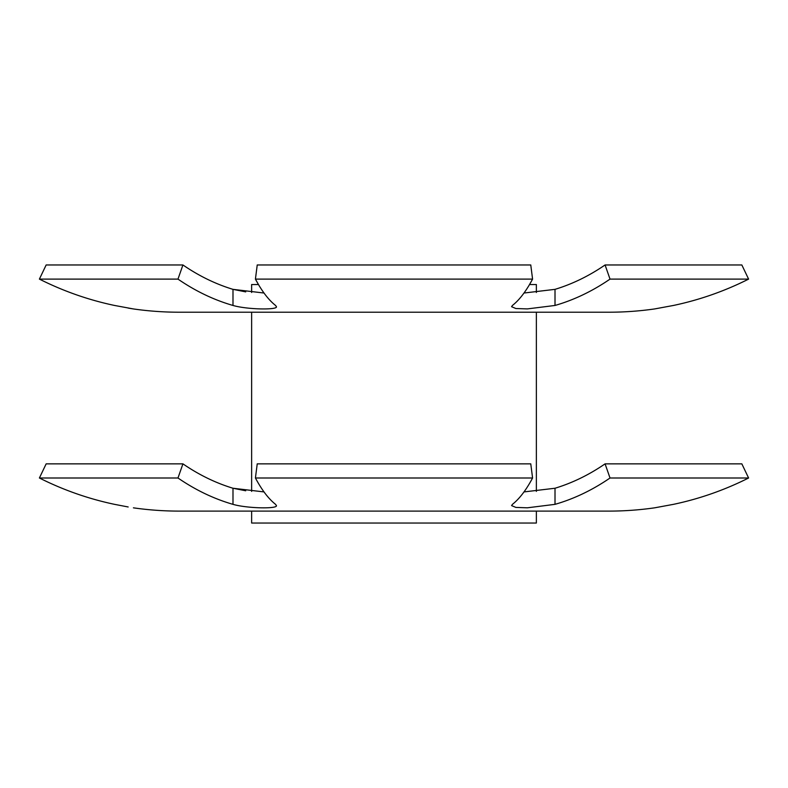 <?xml version="1.0" encoding="UTF-8"?>
<svg xmlns="http://www.w3.org/2000/svg" width="788" height="788" viewBox="0 0 788 788"><rect width="100%" height="100%" fill="white"/><g stroke="black" fill="none" stroke-linecap="round" stroke-linejoin="round"><path stroke-width="1.18" d="M523.99 491.919L555.008 488.245C572.384 482.965 589.079 474.839 605.076 463.856L610.02 478.001C592.468 490.047 574.127 498.834 555.008 504.35L527.339 507.807L515.854 507.413L511.579 505.591L512.436 504.35C519.44 498.834 526.148 490.047 532.58 478.001L530.767 463.856L257.233 463.856L255.42 478.001C261.852 490.047 268.56 498.834 275.564 504.35L276.43 505.6C277.701 508.989 247.343 508.506 232.992 504.35C213.873 498.834 195.532 490.047 177.98 478.001L182.924 463.856C198.921 474.839 215.617 482.965 232.992 488.245L264.01 491.919M245.728 490.776L232.992 488.245L232.992 504.35M523.99 293.028L555.008 289.354C572.384 284.064 589.079 275.938 605.076 264.965L610.02 279.11C592.468 291.156 574.127 299.942 555.008 305.458L527.339 308.906L515.854 308.522L511.579 306.699L512.436 305.458C519.44 299.942 526.148 291.156 532.58 279.11L530.767 264.965L257.233 264.965L255.42 279.11C261.852 291.156 268.56 299.942 275.564 305.458L276.43 306.699C277.701 310.088 247.343 309.615 232.992 305.458C213.873 299.942 195.532 291.156 177.98 279.11L182.924 264.965C198.921 275.938 215.617 284.064 232.992 289.354L264.01 293.028M245.728 291.885L232.992 289.354L232.992 305.458M114.555 305.458C88.433 299.942 63.385 291.156 39.4 279.11C63.385 291.156 88.433 299.942 114.555 305.458L133.418 308.945A324.351 324.351 0 0 0 179.359 312.215L608.641 312.215A324.351 324.351 0 0 0 654.582 308.945L673.445 305.458C699.567 299.942 724.615 291.156 748.6 279.11L741.843 264.965L605.076 264.965M610.02 279.11L748.6 279.11C724.615 291.156 699.567 299.942 673.445 305.458L654.582 308.945M251.638 292.496L251.638 284.537L258.474 284.537L255.42 279.11L532.58 279.11L529.526 284.537L536.362 284.537L536.362 292.506M182.924 264.965L46.157 264.965L39.4 279.11L177.98 279.11M608.641 511.107L536.362 511.107L536.362 523.035L251.638 523.035L251.638 511.107L179.359 511.107L608.641 511.107A324.351 324.351 0 0 0 654.582 507.836L673.445 504.35C699.567 498.834 724.615 490.047 748.6 478.001L741.843 463.856L605.076 463.856M610.02 478.001L748.6 478.001C724.615 490.047 699.567 498.834 673.445 504.35L654.582 507.836M255.42 478.001L532.58 478.001M182.924 463.856L46.157 463.856L39.4 478.001C63.385 490.047 88.433 498.834 114.555 504.35C88.433 498.834 63.385 490.047 39.4 478.001L177.98 478.001M114.555 504.35L128.168 506.97M179.359 511.107A324.351 324.351 0 0 1 133.418 507.836M251.638 491.397L251.638 312.215L536.362 312.215L536.362 491.397M133.418 308.945L128.168 308.078M555.008 289.354L555.008 305.458M555.008 488.245L555.008 504.35"/></g></svg>

